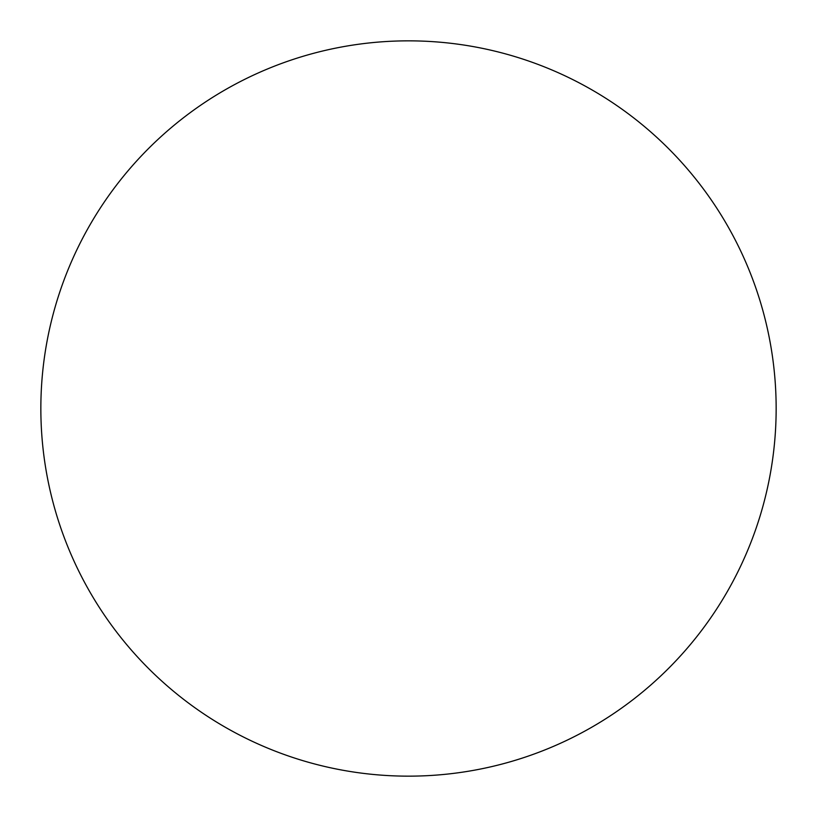 <?xml version="1.0" encoding="UTF-8"?>
<svg xmlns="http://www.w3.org/2000/svg" width="817" height="817" viewBox="0 0 817 817"><rect width="100%" height="100%" fill="white"/><g stroke="black" fill="none" stroke-linecap="round" stroke-linejoin="round"><path stroke-width="1.23" d="M668.469 668.469A367.65 367.65 0 0 0 668.469 148.531A367.65 367.65 0 0 0 148.531 148.531A367.65 367.65 0 0 0 148.531 668.469A367.65 367.65 0 0 0 668.469 668.469M776.15 408.5A367.65 367.65 0 0 1 408.5 776.15A367.65 367.65 0 0 1 40.85 408.5A367.65 367.65 0 0 1 408.5 40.85A367.65 367.65 0 0 1 776.15 408.5"/></g></svg>
